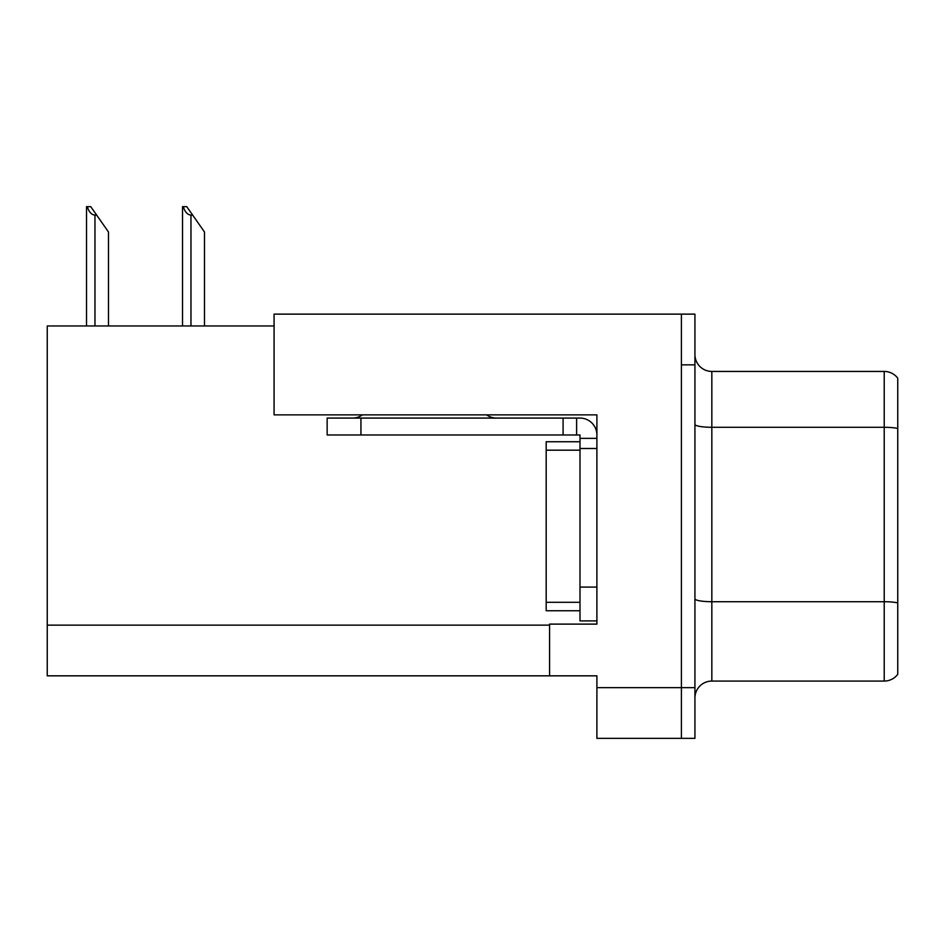 <?xml version="1.0" encoding="UTF-8"?>
<svg xmlns="http://www.w3.org/2000/svg" width="945" height="945" viewBox="0 0 945 945"><rect width="100%" height="100%" fill="white"/><g stroke="black" fill="none" stroke-linecap="round" stroke-linejoin="round"><path stroke-width="1.42" d="M274.074 325.966L47.25 325.966L47.25 675.829L596.897 675.829L596.897 738.364L694.929 738.364L694.929 314.13L274.074 314.13L274.074 414.867L596.897 414.867L596.897 448.497L579.994 448.497L579.994 434.983L563.09 434.983L563.09 418.08L579.994 418.08A16.904 16.904 0 0 1 596.897 434.983M596.897 448.497L596.897 587.093L579.994 587.093L579.994 620.9L596.897 620.9L596.897 587.093L596.897 624.113L549.577 624.113L549.577 675.829M694.929 364.841L681.404 364.841L681.404 738.364L681.404 314.13M897.75 378.189A16.904 16.904 0 0 0 884.225 371.432A16.904 16.904 0 0 1 897.75 378.189L897.75 674.305A16.904 16.904 0 0 1 884.225 681.073L711.833 681.073A16.904 16.904 0 0 0 694.929 697.965M897.75 429.644L897.75 674.305M897.75 428.463A16.904 2.929 180 0 0 884.225 427.294L884.225 371.432L711.833 371.432A16.904 16.904 0 0 1 694.929 354.529A16.904 16.904 0 0 0 711.833 371.432L711.833 681.073M183.306 206.636L186.732 206.636L192.65 215.082L190.961 215.082C187.476 214.81 184.925 211.999 183.306 206.636L182.515 206.636L182.515 325.966M204.486 325.966L204.486 231.986L192.65 215.082M87.306 206.636L90.732 206.636L96.65 215.082L94.961 215.082C91.476 214.81 88.913 211.999 87.306 206.636L86.515 206.636L86.515 325.966M108.486 325.966L108.486 231.986L96.65 215.082M362.407 414.867A16.904 16.904 0 0 1 352.497 418.08M486.592 414.867A16.904 16.904 0 0 0 496.503 418.08M563.09 434.983L327.147 434.983L327.147 418.08L563.09 418.08M579.994 620.9L596.897 620.9M576.615 434.983L576.615 418.08M596.897 438.362L579.994 438.362M579.994 587.093L579.994 441.74L546.186 441.74L546.186 610.753L579.994 610.753M596.897 687.665L694.929 687.665M47.25 625.129L549.577 625.129M897.75 602.898A16.904 2.929 180 0 0 884.225 601.717L884.225 427.294L711.833 427.294A16.904 2.929 0 0 1 694.929 424.364M884.225 681.073L884.225 601.717L711.833 601.717A16.904 2.929 0 0 1 694.929 598.787M190.961 325.966L190.961 215.082M94.961 325.966L94.961 215.082M360.943 434.983L360.943 418.08M546.186 602.308L579.994 602.308M546.186 450.186L579.994 450.186"/></g></svg>
